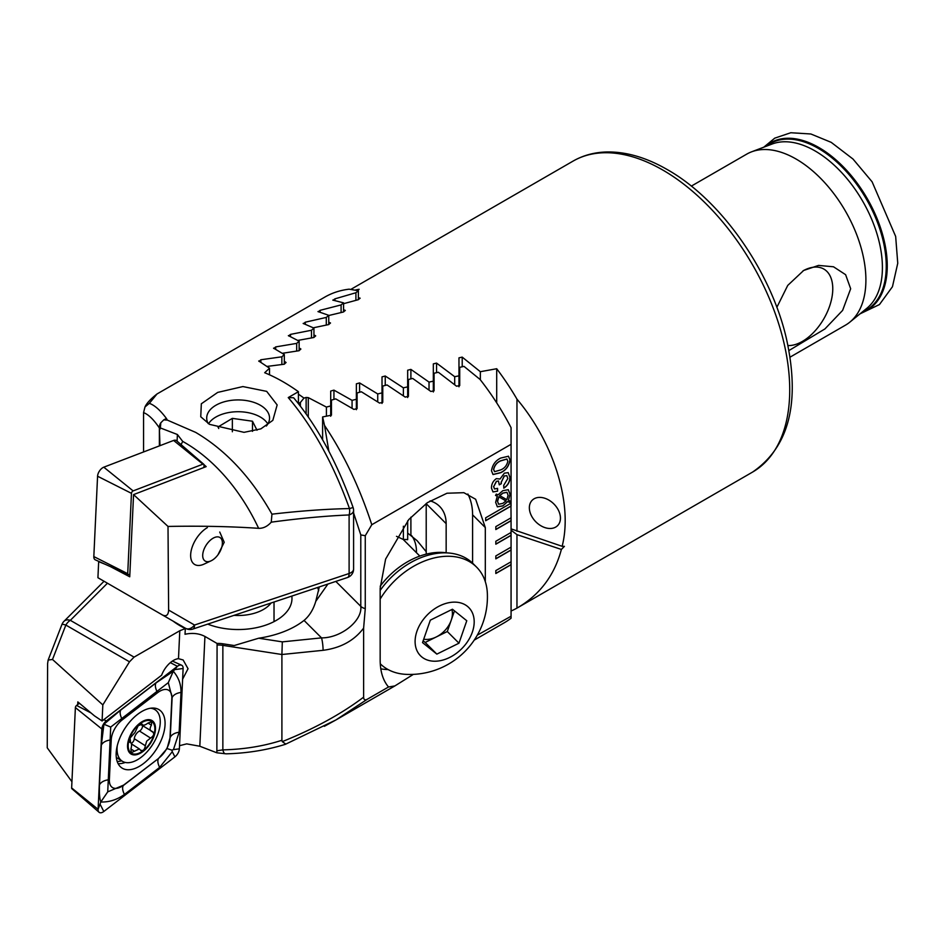 <?xml version="1.0" encoding="UTF-8"?>
<svg xmlns="http://www.w3.org/2000/svg" width="945" height="945" viewBox="0 0 945 945"><rect width="100%" height="100%" fill="white"/><g stroke="black" fill="none" stroke-linecap="round" stroke-linejoin="round"><path stroke-width="1.42" d="M416.45 552.695A44.887 31.74 135 0 0 416.461 551.667A44.887 31.74 135 0 0 411.654 535.614M787.965 345.551A42.997 24.83 120 0 0 832.769 288.768A42.997 24.83 120 0 0 819.398 267.4A42.997 24.83 120 0 0 803.014 270.837M788.945 350.548L824.926 328.931L842.621 310.385L850.665 288.768L845.621 274.688L833.502 266.785L818.547 265.415L803.687 270.447L787.74 285.414L776.849 307.338M691.315 186.118L746.704 154.141A98.741 57.007 60 0 1 751.499 151.861A98.741 57.007 60 0 1 796.08 159.032A98.741 57.007 60 0 1 859.277 241.861A98.741 57.007 60 0 1 849.815 322.162A98.741 57.007 60 0 1 845.444 325.174L790.055 357.151M529.354 507.76A17.955 12.698 -135 0 0 540.186 525.337A17.955 12.698 -135 0 0 557.597 525.633A17.955 12.698 -135 0 0 560.444 518.12A17.955 12.698 -135 0 0 549.612 500.543A17.955 12.698 -135 0 0 532.2 500.248A17.955 12.698 -135 0 0 529.354 507.76M306.133 413.898L306.133 397.443L303.971 398.093A179.538 103.655 -120 0 0 298.419 394.171M306.133 397.443L308.283 397.621L326.415 407.082L330.703 405.937L330.703 391.065L333.939 390.131L352.072 400.361L356.359 399.262L356.359 383.824L359.596 382.926L377.728 393.935L382.016 392.896L382.016 376.866L385.241 376.015L403.385 387.84L407.673 386.859L407.673 370.216L410.898 369.401L429.03 382.087L433.33 381.166L433.33 363.872L436.555 363.093L454.687 376.701L458.975 375.838L458.975 357.848L462.211 357.115L480.343 371.704L496.704 368.727A179.538 103.655 60 0 1 516.962 399.144C554.207 443.347 572.977 504.5 562.133 546.304L511.068 528.869M561.377 549.447C554.408 575.54 539.595 595.09 516.962 608.107L516.962 534.634L561.377 549.447L564.401 546.364L562.133 546.304M350.973 289.324L573.013 161.134A179.538 103.655 60 0 1 662.776 170.029A179.538 103.655 60 0 1 780.062 328.234A179.538 103.655 60 0 1 752.539 472.098L516.962 608.107A179.538 103.655 60 0 1 511.068 610.99M355.414 290.02A179.538 103.655 60 0 1 359.124 289.288L357.47 290.493M343.567 303.699L358.273 299.707L360.139 298.183L358.379 297.687M328.754 315.512L343.46 311.992L345.327 310.421L343.567 309.759M313.362 327.797L328.647 324.584L330.514 322.989L328.754 322.186M297.829 340.413L313.834 337.507L315.701 335.865L313.941 334.92M282.401 353.288L299.022 350.725L300.888 349.036L299.14 347.973M267.045 366.424L284.209 364.227L286.075 362.502L284.327 361.309M516.962 531.255L516.962 399.144M496.704 402.865L496.704 368.727M511.068 530.216L516.962 534.634M352.072 408.24L352.072 400.361M258.729 360.99L269.514 368.207L264.683 372.732A179.538 103.655 -120 0 1 283.193 381.851A179.538 103.655 -120 0 1 298.419 391.702L298.419 403.633L300.392 402.464L300.392 406.149M326.415 415.93L326.415 407.082M330.703 416.261L330.703 405.937M303.971 398.093L300.392 402.464M396.51 536.323L403.385 539.5A44.887 31.74 -45 0 1 407.673 539.666L407.673 520.837M407.673 533.086L417.111 540.67L426.219 551.726M458.975 386.788L458.975 375.838M480.343 379.819L480.343 371.704M433.33 391.974L433.33 381.166M454.687 384.674L454.687 376.701M356.359 409.693L356.359 399.262M377.728 401.838L377.728 393.935M382.016 403.456L382.016 392.896M403.385 395.766L403.385 387.84M403.385 539.5L403.385 526.211M407.673 397.538L407.673 386.859M429.03 390.037L429.03 382.087M203.978 464.68L206.199 466.617L133.564 494.613L168.009 526.436L168.623 610.068L194.528 625.035L349.107 573.509L349.107 514.954A8.977 5.186 0 0 0 353.595 510.465A8.977 8.977 0 0 0 353.099 507.524L349.485 508.575A8.977 5.032 87.6 0 1 349.107 514.954C325.612 515.935 299.659 518.344 271.25 522.172C267.435 526.424 263.23 528.468 258.623 528.326A161.583 108.073 -110.5 0 0 184.688 442.543A161.583 108.073 -110.5 0 0 182.704 441.409L177.4 434.511L160.355 427.943L160.815 422.781L163.757 419.887L167.336 420.1L195.662 432.385C225.808 450.174 251.24 477.438 271.947 514.174C300.215 510.902 326.06 509.036 349.485 508.575C333.278 463.664 312.866 426.656 288.249 397.573L293.6 397.762M182.704 441.409L181.109 444.634M258.623 528.326C230.934 526.459 200.73 525.833 168.009 526.436M219.736 532.035L224.213 542.276L217.964 554.809M266.372 426.006A31.421 18.144 0 0 0 269.538 418.068A31.421 18.144 0 0 0 260.336 405.24A31.421 18.144 0 0 0 215.909 405.24A31.421 18.144 0 0 0 206.707 418.068A31.421 18.144 0 0 0 208.148 423.514M209.554 424.364L200.753 416.757L201.332 403.787L217.704 392.399L242.9 386.564L266.679 391.372L277.157 404.944L272.822 420.36L260.855 428.865L244.023 432.337L209.554 424.364M298.419 391.702L288.249 397.573M259.013 361.392L260.867 359.761L281.858 356.808L284.327 354.552L273.542 348.15M273.826 348.504L275.68 346.909L296.671 343.389L299.14 341.18L288.355 335.617M288.638 335.936L290.493 334.388L311.484 330.254L313.941 328.104L303.168 323.414M303.451 323.686L305.306 322.186L326.297 317.425L328.754 315.323L317.981 311.566M318.264 311.791L320.119 310.326L341.098 304.916L343.567 302.861L332.794 300.085M333.077 300.274L334.92 298.856L355.911 292.737L358.379 290.741L349.107 289.182A179.538 103.655 -120 0 0 324.82 297.096L157.012 393.97L149.334 403.338C154.661 405.228 160.402 410.331 166.544 418.647L167.336 420.1M166.544 418.647A8.977 7.997 146.1 0 0 163.757 419.887M160.355 427.943L160.012 429.207M160.815 422.781A8.977 7.997 146.1 0 0 159.374 427.979C153.716 419.568 148.436 414.453 143.557 412.622L144.987 406.952L149.334 403.338M159.965 445.674L159.374 427.979L159.374 445.898M121.917 591.582L185.551 628.319A8.977 8.977 0 0 0 192.886 629.063A8.977 3.662 71.6 0 0 194.528 625.035A8.977 6.237 120 0 1 185.551 628.319L121.964 591.605M168.623 610.068C168.352 615.148 166.296 616.79 162.446 614.971L97.926 577.726L98.67 561.661L104.93 564.165M185.551 628.319L162.446 614.971L185.551 628.319M358.379 290.741L358.379 299.683M269.514 368.207L269.514 374.811M143.557 451.958L143.557 412.622M271.25 522.172L271.947 514.174M296.671 343.389L296.671 351.044M299.14 341.18L299.14 350.701M311.484 330.254L311.484 337.897M313.941 328.104L313.941 337.483M326.297 317.425L326.297 325.045M328.754 315.323L328.754 324.572M281.858 356.808L281.858 364.486M284.327 354.552L284.327 364.215M341.098 304.916L341.098 312.511M343.567 302.861L343.567 311.956M355.911 292.737L355.911 300.309M133.564 494.613L129.737 576.793L110.577 566.693M211.054 560.834A13.915 7.607 -57.5 0 1 202.75 554.396A13.915 7.607 -57.5 0 1 213.062 538.225A13.915 7.607 -57.5 0 1 222.394 543.056A13.915 7.607 -57.5 0 1 212.034 560.326A13.915 7.607 -57.5 0 1 211.054 560.834L204.12 564.082A22.444 12.261 -57.5 0 1 194.457 564.354A22.444 12.261 -57.5 0 1 192.272 546.836A22.444 12.261 -57.5 0 1 207.357 527.617M129.867 574.123L128.768 574.536A1.937 1.051 -57.5 0 1 128.118 574.56L95.327 559.853A7.182 3.922 -57.5 0 1 93.827 556.581L97.571 476.233A7.182 3.922 -57.5 0 1 103.796 467.184L173.608 440.453A7.182 3.922 -57.5 0 1 176.573 440.713L203.742 464.243A1.937 1.051 -57.5 0 1 204.002 465.034L203.884 467.515M128.118 574.56A1.937 1.051 -57.5 0 1 127.717 573.686L131.461 493.337A1.937 1.051 -57.5 0 1 133.127 490.904L202.939 464.172A1.937 1.051 -57.5 0 1 203.742 464.243M116.176 753.023A34.563 18.876 122.5 0 0 122.023 768.049A34.563 18.876 122.5 0 0 148.495 759.154A34.563 18.876 122.5 0 0 165.044 724.803A34.563 18.876 122.5 0 0 159.197 709.766A34.563 18.876 122.5 0 0 132.725 718.661A34.563 18.876 122.5 0 0 116.176 753.023M158.854 758.044A17.955 9.804 122.5 0 0 169.994 737.95L171.848 698.142A17.955 9.804 122.5 0 0 157.602 692.709L122.366 719.771A17.955 9.804 122.5 0 0 111.226 739.864L109.372 779.672A17.955 9.804 122.5 0 0 123.618 785.118L158.559 758.445L167.064 748.558L169.994 737.95M174.908 756.874A7.182 3.922 122.5 0 0 179.373 748.83L183.117 668.493A7.182 3.922 122.5 0 0 181.617 665.221A7.182 3.922 122.5 0 0 177.412 666.319L106.312 720.952A7.182 3.922 122.5 0 0 101.847 728.985L98.103 809.322A7.182 3.922 122.5 0 0 99.071 812.263A7.182 3.922 122.5 0 0 103.808 811.495L174.908 756.874L172.285 751.7L159.646 767.387L124.409 794.45C117.109 799.73 109.242 802.246 100.796 801.998L98.103 809.322L71.643 787.941A1.937 1.051 122.5 0 0 71.903 788.732L99.071 812.263M79.427 703.257L76.592 705.431A1.937 1.051 122.5 0 0 75.387 707.592L71.643 787.941M168.304 682.644L173.289 671.269C178.534 677.293 181.109 684.334 181.003 692.413L179.148 732.221A12.569 7.631 -177.3 0 0 170.265 737.348L172.12 697.54L168.304 682.644L110.707 727.059L107.73 791.863L100.796 801.998C99.615 798.572 99.178 792.879 99.485 784.941L101.339 745.132L103.938 724.224L120.842 709.967L156.079 682.892L173.289 671.269L177.412 666.319L170.348 662.634M179.148 732.221L173.431 749.621L171.884 750.153L172.285 751.7M107.73 791.863L123.618 785.118M167.064 748.558L171.884 750.153M103.938 724.224L110.707 727.059M179.515 745.699L186.685 743.869L199.82 746.243L216.866 752.799L226.115 753.826C246.881 753.295 266.608 750.129 285.307 744.341L335.924 719.96L324.348 726.315M71.926 781.728L47.25 747.826L47.604 663.626L48.148 660.047L52.507 659.468L102.828 704.911L102.084 720.976L94.476 715.861L77.821 701.911L77.703 704.58M182.609 679.195L188.043 668.729L183.141 659.976L178.487 658.677A17.955 9.804 122.5 0 0 173.467 660.413A17.955 9.804 122.5 0 0 161.595 675.25L102.084 720.976M291.828 596.082A53.865 31.102 180 0 1 276.212 620.428L276.212 620.428A53.865 31.102 180 0 1 207.735 624.113M328.86 451.214L324.525 425.427C343.909 454.344 359.655 487.443 371.787 524.723L365.266 535.72L365.266 608.592L363.624 628.118C354.174 640.639 340.661 648.034 323.084 650.314A8.977 1.276 -95.8 0 0 321.524 637.875L304.054 620.416A81.683 47.167 0 0 1 295.879 625.921A81.683 47.167 0 0 1 258.694 638.218L234.195 645.541L222.902 643.793A18.132 10.466 0 0 0 217.078 643.462L216.866 752.799M511.068 503.153L485.671 517.813L485.671 520.742L511.068 506.083L511.068 427.672A179.538 103.655 -120 0 0 480.06 379.453L463.995 366.377L459.731 367.333L459.731 385.572L456.518 386.198L438.338 372.247L434.074 373.251L434.074 390.781L430.873 391.466L412.693 378.437L408.417 379.5L408.417 396.368L405.216 397.101L387.037 384.958L382.76 386.068L382.76 402.31L379.559 403.078L361.38 391.773L357.104 392.943L357.104 408.583L353.902 409.398L335.723 398.885L331.447 400.101L331.447 415.174L322.611 416.946L322.611 439.791M371.787 524.723L511.068 444.304M363.624 628.118L363.624 697.162C363.731 699.808 364.971 700.493 367.345 699.217L335.924 719.96M485.305 581.659L485.305 527.558L475.654 499.267L463.865 492.688L446.997 493.231L427.329 502.693L408.772 519.549L385.619 559.074L380.162 588.262L380.162 660.094C380.221 671.517 383.008 680.483 388.525 686.991L367.345 699.217M474.201 640.131L504.346 622.72A179.538 103.655 -120 0 0 511.068 618.219L511.068 616.234L477.272 635.17M511.068 616.234L511.068 561.791L495.83 570.591L495.83 573.52L511.068 564.72L510.938 561.862M511.068 561.791L511.068 547.131L495.83 555.932L495.83 558.861L511.068 550.061L510.938 547.202M511.068 547.131L511.068 532.472L495.83 541.272L495.83 544.202L511.068 535.402L510.938 532.543M511.068 532.472L511.068 517.813L495.83 526.613L495.83 529.543L511.068 520.742L510.938 517.884M511.068 517.813L510.938 503.224M510.04 477.461C509.816 482.092 507.737 485.659 503.827 488.14L503.697 485.387L507.843 478.453L506.803 475.63L504.37 475.985L501.252 482.21L501.311 483.686L499.279 484.844L498.476 481.005L496.515 481.359L493.68 486.628L494.554 488.978L497.59 488.352L497.59 491.176L492.995 491.932L491.483 488.163C491.412 484.183 493.03 481.005 496.361 478.631L500.011 479.032L504.382 473.15L508.233 472.654L509.91 477.39C509.686 482.021 507.619 485.588 503.697 488.057L503.827 488.14M508.457 500.295L510.217 501.11L509.686 502.35L507.619 501.641L502.846 505.906L497.377 506.839L495.641 502.327L497.271 496.101L495.534 495.452L496.267 494.105L498.086 494.802L502.846 490.668L508.304 489.711L510.04 494.164L508.457 500.295L510.04 494.164M500.779 458.041L508.481 456.222L510.04 460.038C509.06 466.003 505.977 470.22 500.779 472.701L493.018 474.532L491.483 470.752C492.475 464.763 495.57 460.522 500.779 458.041M413.39 674.364L394.868 685.928L388.525 686.991M224.39 753.354A8.977 2.929 -91.4 0 1 222.855 749.881C243.987 749.361 263.679 746.16 281.905 740.278L282.26 741.624C314.248 728.784 341.369 713.959 363.624 697.162M217.255 750.732L222.855 749.881L222.855 645.364A17.955 10.371 0 0 0 217.255 645.022M285.721 744.034L282.26 741.624M173.112 621.137A81.683 47.167 0 0 0 185.314 628.555L179.798 630.728L134.072 657.129L129.489 661.807L102.828 704.911M185.314 628.555L185.019 634.272C192.414 632.666 199.052 633.386 204.935 636.446L217.078 643.462M48.148 660.047L61.968 624.409A8.977 0.969 21.2 0 1 65.855 625.07L52.507 659.468M317.579 587.495A81.683 47.167 180 0 1 318.713 590.731M304.054 620.416C309.428 615.904 313.338 609.537 315.772 601.339L327.903 584.057M323.084 650.314L281.905 654.507L282.307 641.868L321.524 637.875C340.944 638.099 362.537 620.77 360.789 606.359L360.789 534.905L353.595 512.958M315.772 601.339L319.315 586.916M324.525 425.427L322.611 416.946M222.902 643.793A8.977 1.902 -81.2 0 0 222.855 645.364L281.905 654.507L281.905 740.278M426.219 554.124L426.207 503.484M446.158 552.766L446.158 523.648A41.296 29.2 135 0 0 439.59 506.378A41.296 29.2 135 0 0 430.093 500.862M472.594 563.149L472.594 514.836A71.82 50.782 135 0 0 467.869 494.011M380.8 668.836A71.82 50.782 135 0 0 388.135 669.58M365.266 535.72L360.789 534.905M510.087 501.051L509.686 502.35M509.556 502.279L507.619 501.641M507.5 501.571L502.846 505.906M502.716 505.823L497.306 506.803M495.546 495.428L497.271 496.101M508.245 489.675L509.91 494.081M497.46 501.24L498.688 504.252L502.834 503.366L505.953 500.909L498.747 496.798L497.46 501.24L498.617 504.217M506.91 492.298L502.87 493.054L499.621 495.558L506.851 499.692L508.091 495.274L506.981 492.333L503 493.125L499.751 495.629M505.953 500.909L498.877 496.869L497.59 501.311M506.733 475.595L504.37 475.985M504.24 475.914L501.252 482.21M501.122 482.139L501.299 483.592M501.181 483.616L499.291 484.69M498.405 480.97L496.515 481.359M496.385 481.288L493.68 486.628M493.562 486.557L494.495 488.931M497.46 488.423L497.59 491.176M497.33 491.176L492.936 491.896M508.174 472.618L509.91 477.39M508.422 456.175L510.04 460.038M509.91 459.967C508.93 465.932 505.847 470.149 500.661 472.618L500.779 472.701M500.661 472.618L492.959 474.484M506.886 459.01L500.661 460.782C496.928 462.329 494.554 465.2 493.562 469.393L494.518 471.649M493.68 469.464L494.589 471.685L500.779 469.878C504.5 468.33 506.851 465.472 507.843 461.29L506.957 459.046L500.779 460.853C497.058 462.4 494.684 465.271 493.68 469.464L493.562 469.393M495.83 544.048L510.938 535.331M495.83 558.708L510.938 549.99M495.83 573.367L510.938 564.649M495.83 529.389L510.938 520.671M485.671 520.601L510.938 506.012M129.193 741.86L130.008 742.38C131.698 742.864 132.005 745.05 130.918 748.924L131.296 752.692L139.328 748.936L140.309 749.952C142.872 751.417 144.55 750.023 145.329 745.759L146.711 741.128L150.55 738.08C154.082 735.612 154.661 733.485 152.275 731.713C149.735 730.686 149.452 728.512 151.413 725.193L151.637 721.815L148.081 722.996C144.939 725.406 142.919 725.795 142.022 724.165L138.206 725.748L134.934 732.552L130.02 738.057L130.623 742.581L129.122 741.612M142.376 725.595A3.697 2.02 -57.5 0 1 139.494 731.028A6.473 3.532 122.5 0 0 135.986 734.3A6.473 3.532 122.5 0 0 134.296 738.707L145.329 745.759M117.263 745.723A30.523 16.679 122.5 0 0 121.787 760.879A30.523 16.679 122.5 0 0 122.248 761.197A30.523 16.679 122.5 0 0 152.157 745.286A30.523 16.679 122.5 0 0 155.535 710.049A30.523 16.679 122.5 0 0 155.075 709.73A30.523 16.679 122.5 0 0 150.468 708.242M130.587 753.72A19.75 10.785 122.5 0 0 150.243 743.644A19.75 10.785 122.5 0 0 152.428 720.834A19.75 10.785 122.5 0 0 132.784 730.922A19.75 10.785 122.5 0 0 130.587 753.72M153.007 731.973L140.474 724.378A6.473 3.532 122.5 0 1 140.049 724.012M140.675 723.705L142.589 724.933L141.703 723.74M149.853 743.349A18.853 10.3 122.5 0 0 151.932 721.578A18.853 10.3 122.5 0 0 133.174 731.206A18.853 10.3 122.5 0 0 131.083 752.976A18.853 10.3 122.5 0 0 149.853 743.349M140.309 749.952L140.876 750.543M134.296 738.707A3.697 2.02 -57.5 0 1 131.249 743.372M130.906 748.983L134.202 751.086M271.085 602.993A35.91 20.731 180 0 1 244.129 615.207A35.91 20.731 180 0 1 233.97 615.36M267.837 423.962A31.421 18.144 0 0 0 260.336 417.029A31.421 18.144 0 0 0 215.909 417.029A31.421 18.144 0 0 0 215.46 417.288A31.421 18.144 0 0 0 208.538 423.75M257.005 430.235L252.48 421.222L232.352 418.363L217.988 426.986L218.756 428.51M232.352 431.759L232.352 418.363M252.48 431.369L252.48 421.222M454.474 610.872L451.202 620.298A22.444 15.864 135 0 0 451.899 609.501M380.268 663.78A68.229 48.242 135 0 0 406.35 674.376A77.644 77.644 0 0 0 487.348 593.377A68.229 48.242 135 0 0 476.552 567.094A68.229 48.242 135 0 0 448.851 556.262A68.229 48.242 135 0 0 380.162 599.095M434.381 661.216A34.114 24.121 135 0 0 472.346 632.122A34.114 24.121 135 0 0 454.911 602.13A34.114 24.121 135 0 0 416.946 631.225A34.114 24.121 135 0 0 434.381 661.216M422.521 642.6L430.329 620.156L452.442 609.23L466.771 620.747L458.975 643.191L436.85 654.117L422.521 642.6M476.552 567.094L473.138 563.681A68.229 48.242 135 0 0 380.162 590.448M447.304 631.52L436.236 636.977A22.444 15.864 135 0 0 451.202 620.298L447.304 631.52L458.975 643.191M423.703 639.198A22.444 15.864 135 0 0 436.236 636.977L425.179 642.446L436.85 654.117M425.179 642.446L423.147 640.816M447.115 552.908A64.638 45.703 135 0 0 380.197 586.231M766.383 146.203A96.118 55.495 60 0 1 818.287 148.353A96.118 55.495 60 0 1 882.11 236.711A96.118 55.495 60 0 1 862.159 312.098M751.499 151.861L772.1 144.03A95.221 54.975 60 0 1 815.086 150.94A95.221 54.975 60 0 1 876.015 230.804A95.221 54.975 60 0 1 866.908 308.235L849.815 322.162M765.261 146.629A96.638 55.79 60 0 1 818.925 147.562A96.638 55.79 60 0 1 883.492 237.892A96.638 55.79 60 0 1 861.226 312.854M333.939 399.392L333.939 390.131M308.283 416.969L308.283 397.621M462.211 366.778L462.211 357.115M436.555 372.661L436.555 363.093M359.596 392.258L359.596 382.926M385.241 385.418L385.241 376.015M410.898 378.886L410.898 369.401M410.898 534.964L410.898 517.175M192.886 629.063L347.453 577.537A8.977 3.662 71.6 0 0 349.107 573.509A8.977 5.186 0 0 0 350.961 572.682A8.977 5.186 0 0 0 353.595 569.02L353.595 510.465M177.093 441.161L177.4 434.511M275.68 346.909L275.68 349.414M290.493 334.388L290.493 336.692M305.306 322.186L305.306 324.3M260.867 359.761L260.867 362.443M320.119 310.326L320.119 312.24M334.92 298.856L334.92 300.534M202.939 464.172L173.608 440.453M133.127 490.904L103.796 467.184M131.461 493.337L97.571 476.233M127.717 573.686L93.827 556.581M118.113 763.69A34.563 18.876 122.5 0 0 125.272 762.438M117.168 761.446A33.382 18.238 122.5 0 0 121.692 760.843M75.387 707.592L101.847 728.985L103.442 725.429M76.592 705.431L91.027 712.967M103.808 719.641L106.312 720.952L104.6 723.35M154.082 709.093A34.563 18.876 122.5 0 0 153.598 708.065M100.253 804.526L103.808 811.495M173.431 749.621L179.373 748.83M175.108 669.556L183.117 668.493M124.409 794.45C122.484 790.469 122.118 787.492 123.322 785.519L158.559 758.445A12.569 5.824 52.5 0 0 159.646 767.387M99.485 784.941A12.569 7.631 -177.3 0 1 108.368 779.814L109.372 779.672M101.339 745.132C102.733 742.416 105.698 740.715 110.222 740.006L111.226 739.864M120.842 709.967C119.637 711.939 119.991 714.916 121.929 718.897L122.366 719.771M156.079 682.892A12.569 5.824 52.5 0 0 157.165 691.834L157.602 692.709M181.003 692.413C176.467 693.122 173.514 694.835 172.12 697.54L171.848 698.142M179.798 630.728L178.487 658.677M204.935 636.446L199.82 746.243M107.446 583.219L70.343 620.333L134.072 657.129M129.489 661.807L65.855 625.07A8.977 5.186 -60 0 1 70.343 620.333A8.977 6.343 45 0 0 63.988 621.314A8.977 8.977 0 0 0 61.968 624.409M258.694 638.218L282.307 641.868M335.829 581.411L360.789 606.359A8.977 5.186 180 0 0 365.266 608.592M426.219 503.709L446.158 523.648M485.305 527.558L472.594 514.836M139.494 731.028L150.55 738.08M141.148 723.61L142.022 724.165M148.034 723.043L151.413 725.193M752.539 472.098C789.217 446.938 800.486 402.357 786.358 338.357C770.848 270.872 720.799 199.678 667.264 169.58C646.628 157.685 626.712 151.802 607.505 151.956C594.842 152.157 583.337 155.216 573.013 161.134M859.997 313.858L879.452 304.562L892.458 286.713L897.75 263.253L895.659 236.439L872.105 181.806L853.004 159.043L831.187 142.341L810.869 133.989L790.8 132.737L774.758 138.147L763.773 147.196M347.453 577.537A8.977 8.977 0 0 0 353.595 569.02M157.012 393.982C150.704 398.896 146.688 403.22 144.987 406.952M293.611 397.75C317.496 426.301 337.318 462.885 353.099 507.524M172.392 661.087L181.617 665.221M394.868 685.928L336.562 719.594M104.044 581.258L63.988 621.314M116.306 757.406L122.248 761.197M152.452 708.065L155.075 709.73M131.414 743.88L139.34 748.924M274.026 602.012L274.026 621.621M403.137 539.394L419.828 556.073"/></g></svg>

